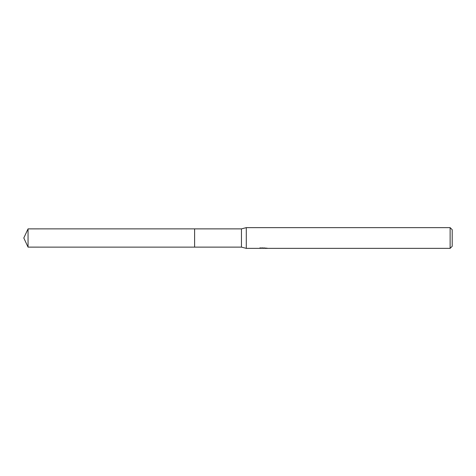 <?xml version="1.0" encoding="UTF-8"?>
<svg xmlns="http://www.w3.org/2000/svg" width="476" height="476" viewBox="0 0 476 476"><rect width="100%" height="100%" fill="white"/><g stroke="black" fill="none" stroke-linecap="round" stroke-linejoin="round"><path stroke-width="0.71" d="M260.11 247.651L260.039 248.365L246.294 248.365L241.457 247.121L194.607 247.121L194.607 228.879L241.457 228.879L246.294 227.635L450.129 227.635L452.2 229.706L452.2 246.294L450.129 248.365L264.662 248.365L264.626 247.895M194.613 247.121L194.613 228.879M241.457 247.121L241.457 228.879M246.294 248.365L246.294 227.635M264.626 248.204L262.359 248.264M263.543 248.359L263.073 248.365M450.129 248.365L450.129 227.635M260.11 248.341L263.978 248.169L260.67 248.169L261.746 247.895L267.018 248.198M267.452 248.252C263.996 248.276 263.996 248.299 267.452 248.335M28.054 247.121L28.054 228.879L194.607 228.873L194.607 247.127L28.054 247.121L23.8 238L28.054 228.879"/></g></svg>
